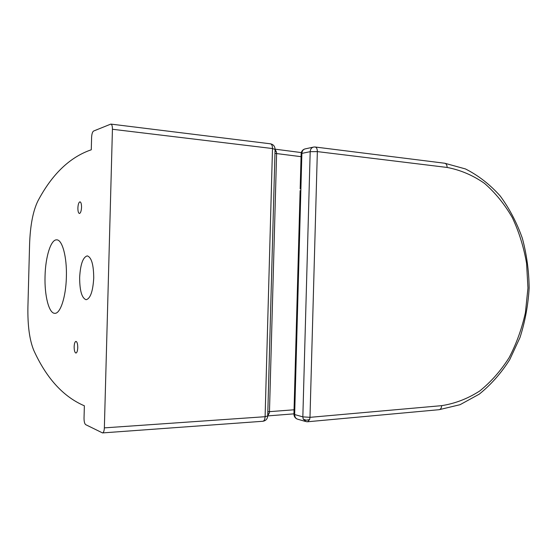 <?xml version="1.0" encoding="UTF-8"?>
<svg xmlns="http://www.w3.org/2000/svg" width="557" height="557" viewBox="0 0 557 557"><rect width="100%" height="100%" fill="white"/><g stroke="black" fill="none" stroke-linecap="round" stroke-linejoin="round"><path stroke-width="0.84" d="M93.729 278.075C92.915 291.402 90.38 298.615 86.112 299.715C81.844 298.162 79.686 290.768 79.644 277.525C80.396 264.352 82.937 257.139 87.268 255.879C91.48 257.271 93.632 264.672 93.729 278.075M66.38 277.003C65.956 296.972 60.288 313.995 54.753 313.319C48.884 313.445 44.407 295.461 45.047 276.175C45.444 256.923 50.847 239.35 56.689 239.851C62.266 239.531 67.035 257 66.38 277.003M81.538 207.329C81.301 211.068 80.598 213.122 79.428 213.484C78.398 213.143 77.883 211.312 77.883 207.991C78.105 204.259 78.809 202.205 79.992 201.836C81.016 202.163 81.531 203.994 81.538 207.329M77.757 347.686C77.569 350.994 76.963 352.783 75.926 353.047C74.763 352.588 74.172 350.485 74.144 346.739C74.325 343.439 74.93 341.657 75.975 341.385C77.131 341.824 77.722 343.927 77.757 347.686M275.067 149.443L272.498 148.538L265.104 416.706L267.715 415.905L293.943 413.851M104.361 427.873C104.187 431.014 103.574 432.692 102.509 432.914L85.674 424.65C84.594 423.773 84.051 421.607 84.03 418.168L84.365 405.781L82.596 405.016C62.461 395.769 46.224 377.625 33.88 350.59C29.57 340.257 27.578 325.699 27.913 306.907L29.591 244.154C30.259 225.383 33.023 210.999 37.89 201C51.662 174.954 68.852 158.097 89.461 150.425L91.271 149.798L91.606 137.384C91.808 133.945 92.469 131.828 93.597 131.034L110.85 124.086C111.908 124.378 112.43 126.105 112.43 129.266L104.361 427.873L265.104 416.706C264.916 419.525 264.122 421.05 262.723 421.28L102.634 432.907M269.957 143.831L270.368 143.797C271.753 144.117 272.464 145.697 272.498 148.538L112.43 129.266M267.75 414.624L269.289 413.127L269.511 411.651L267.826 411.762M274.956 153.377L276.634 153.572L276.495 152.082L275.04 150.494M276.495 152.082L275.13 149.332M267.715 415.807L269.289 413.127M305.361 421.419L298.009 419.303C295.864 418.78 294.744 417.2 294.653 414.561L302.841 416.866L303.245 419.17L306.232 421.67L307.589 421.76L309.65 419.56L309.984 417.339L317.351 151.601L310.186 151.664L302.841 416.866L309.984 417.339L441.666 405.656C441.499 408.086 440.608 409.437 438.993 409.701L307.743 421.746M300.119 190.647L293.936 414.011L294.653 414.561L301.88 153.384L301.142 153.871L300.167 188.858M269.477 411.63L276.599 153.586M294.054 409.785L269.511 411.651M276.634 153.572L301.058 156.677M303.245 419.17L306.218 420.194L309.65 419.56M315.241 147.02L444.577 163.222C446.22 163.549 447.062 164.963 447.125 167.448C460.486 169.996 472.956 175.316 484.541 183.406C495.389 192.868 504.663 204.301 512.363 217.69C519.04 231.921 523.775 247.141 526.574 263.343L527.952 288.025L525.418 312.637C521.853 328.721 516.409 343.753 509.084 357.726C500.771 370.823 490.982 381.907 479.723 390.986C467.796 398.666 455.104 403.553 441.666 405.656M313.069 147.194L305.535 148.81C303.342 149.213 302.124 150.738 301.88 153.384L310.186 151.664C310.43 148.977 311.662 147.424 313.876 147.02L315.102 146.999C316.564 147.32 317.309 148.858 317.351 151.601L447.125 167.448M262.869 421.273C265.731 420.8 267.339 419.094 267.708 416.156L275.074 149.199C274.866 146.226 273.341 144.43 270.486 143.81M270.368 143.797L110.954 124.1M301.316 152.583L275.074 149.172M444.737 163.236L465.443 168.931C478.442 175.525 490.042 184.555 500.242 196.029C509.474 208.61 516.833 222.682 522.334 238.243C526.678 254.354 528.948 270.946 529.15 288.011C528.154 305.055 525.105 321.549 520.008 337.486L509.725 359.662C501.147 373.183 490.989 384.678 479.264 394.154L460.061 404.695L439.16 409.687M293.936 414.227C294.026 416.413 295.036 417.994 296.965 418.968M304.554 149.046C302.507 149.889 301.365 151.427 301.149 153.662"/></g></svg>
